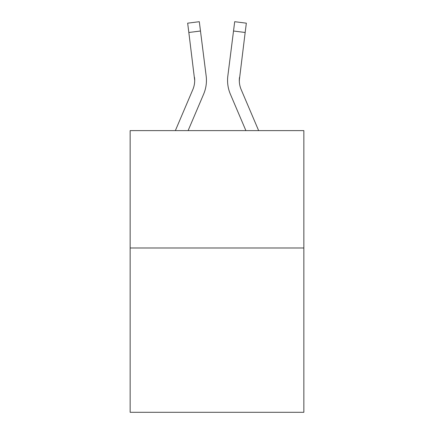 <?xml version="1.0" encoding="UTF-8"?>
<svg xmlns="http://www.w3.org/2000/svg" width="434" height="434" viewBox="0 0 434 434"><rect width="100%" height="100%" fill="white"/><g stroke="black" fill="none" stroke-linecap="round" stroke-linejoin="round"><path stroke-width="0.65" d="M303.854 247.988L303.854 412.3L130.146 412.3L130.146 130.618L303.854 130.618L303.854 247.988L130.146 247.988M203.622 94.178L188.106 130.618L203.622 94.178A35.208 35.208 -43.9 0 0 206.161 75.972L200.481 31.015L188.833 32.485L187.656 23.17L199.304 21.7L200.481 31.015M175.352 130.618L192.826 89.578A23.474 23.474 -19.1 0 0 194.698 80.431L188.833 32.485M206.394 82.091L206.438 80.366M205.982 74.561L206.161 75.972L205.982 74.561M258.648 130.618L241.174 89.578A23.474 23.474 19.1 0 1 239.302 80.426L245.167 32.485L233.519 31.015L234.696 21.7L246.344 23.17L245.167 32.485M230.378 94.178L245.894 130.618L230.378 94.178A35.208 35.208 43.9 0 1 227.839 75.972L233.519 31.015M239.329 81.532L239.487 77.442A23.474 23.474 43.9 0 0 241.174 89.578A23.474 23.474 43.9 0 1 239.302 80.426L239.487 77.442M192.826 89.578A23.474 23.474 -43.9 0 0 194.698 80.431A23.474 23.474 -43.9 0 1 192.826 89.578A23.474 23.474 -43.9 0 0 194.698 80.431A23.474 23.474 -43.9 0 1 192.826 89.578A23.474 23.474 -43.9 0 0 194.698 80.431A23.474 23.474 -43.9 0 1 192.826 89.578A23.474 23.474 -43.9 0 0 194.698 80.431A23.474 23.474 -43.9 0 1 192.826 89.578A23.474 23.474 -43.9 0 0 194.698 80.431A23.474 23.474 -43.9 0 1 192.826 89.578A23.474 23.474 -43.9 0 0 194.698 80.431A23.474 23.474 -43.9 0 1 192.826 89.578A23.474 23.474 -43.9 0 0 194.698 80.431A23.474 23.474 -43.9 0 1 192.826 89.578A23.474 23.474 -43.9 0 0 194.698 80.431A23.474 23.474 -43.9 0 1 192.826 89.578A23.474 23.474 -43.9 0 0 194.698 80.431A23.474 23.474 -43.9 0 1 192.826 89.578A23.474 23.474 -43.9 0 0 194.698 80.431A23.474 23.474 -43.9 0 1 192.826 89.578A23.474 23.474 -43.9 0 0 194.698 80.431A23.474 23.474 -43.9 0 1 192.826 89.578A23.474 23.474 -43.9 0 0 194.698 80.431A23.474 23.474 -43.9 0 1 192.826 89.578A23.474 23.474 -43.9 0 0 194.698 80.431A23.474 23.474 -43.9 0 1 192.826 89.578A23.474 23.474 -43.9 0 0 194.698 80.431A23.474 23.474 -43.9 0 1 192.826 89.578A23.474 23.474 -43.9 0 0 194.698 80.431A23.474 23.474 -43.9 0 1 192.826 89.578A23.474 23.474 -43.9 0 0 194.698 80.431A23.474 23.474 -43.9 0 1 192.826 89.578A23.474 23.474 -43.9 0 0 194.698 80.431A23.474 23.474 -43.9 0 1 192.826 89.578A23.474 23.474 -43.9 0 0 194.698 80.431A23.474 23.474 -43.9 0 1 192.826 89.578A23.474 23.474 -43.9 0 0 194.698 80.431A23.474 23.474 -43.9 0 1 192.826 89.578A23.474 23.474 -43.9 0 0 194.698 80.431A23.474 23.474 -43.9 0 1 192.826 89.578A23.474 23.474 -43.9 0 0 194.698 80.431A23.474 23.474 -43.9 0 1 192.826 89.578A23.474 23.474 -43.9 0 0 194.698 80.431A23.474 23.474 -43.9 0 1 192.826 89.578A23.474 23.474 -43.9 0 0 194.698 80.431A23.474 23.474 -43.9 0 1 192.826 89.578A23.474 23.474 -43.9 0 0 194.698 80.431A23.474 23.474 -43.9 0 1 192.826 89.578A23.474 23.474 -43.9 0 0 194.513 77.442L194.698 80.426M241.174 89.578A23.474 23.474 43.9 0 1 239.302 80.426A23.474 23.474 43.9 0 0 241.174 89.578A23.474 23.474 43.9 0 1 239.302 80.426A23.474 23.474 43.9 0 0 241.174 89.578A23.474 23.474 43.9 0 1 239.302 80.426A23.474 23.474 43.9 0 0 241.174 89.578A23.474 23.474 43.9 0 1 239.302 80.426A23.474 23.474 43.9 0 0 241.174 89.578A23.474 23.474 43.9 0 1 239.302 80.426A23.474 23.474 43.9 0 0 241.174 89.578A23.474 23.474 43.9 0 1 239.302 80.426A23.474 23.474 43.9 0 0 241.174 89.578A23.474 23.474 43.9 0 1 239.302 80.426A23.474 23.474 43.9 0 0 241.174 89.578A23.474 23.474 43.9 0 1 239.302 80.426A23.474 23.474 43.9 0 0 241.174 89.578A23.474 23.474 43.9 0 1 239.302 80.426A23.474 23.474 43.9 0 0 241.174 89.578A23.474 23.474 43.9 0 1 239.302 80.426A23.474 23.474 43.9 0 0 241.174 89.578A23.474 23.474 43.9 0 1 239.302 80.426A23.474 23.474 43.9 0 0 241.174 89.578A23.474 23.474 43.9 0 1 239.302 80.426A23.474 23.474 43.9 0 0 241.174 89.578A23.474 23.474 43.9 0 1 239.302 80.426A23.474 23.474 43.9 0 0 241.174 89.578A23.474 23.474 43.9 0 1 239.302 80.426A23.474 23.474 43.9 0 0 241.174 89.578A23.474 23.474 43.9 0 1 239.302 80.426A23.474 23.474 43.9 0 0 241.174 89.578A23.474 23.474 43.9 0 1 239.302 80.426A23.474 23.474 43.9 0 0 241.174 89.578A23.474 23.474 43.9 0 1 239.302 80.426A23.474 23.474 43.9 0 0 241.174 89.578A23.474 23.474 43.9 0 1 239.302 80.426A23.474 23.474 43.9 0 0 241.174 89.578A23.474 23.474 43.9 0 1 239.302 80.426A23.474 23.474 43.9 0 0 241.174 89.578A23.474 23.474 43.9 0 1 239.302 80.426A23.474 23.474 43.9 0 0 241.174 89.578A23.474 23.474 43.9 0 1 239.302 80.426A23.474 23.474 43.9 0 0 241.174 89.578A23.474 23.474 43.9 0 1 239.302 80.426A23.474 23.474 43.9 0 0 241.174 89.578A23.474 23.474 43.9 0 1 239.302 80.426A23.474 23.474 43.9 0 0 241.174 89.578A23.474 23.474 43.9 0 1 239.302 80.426M227.606 82.102L227.562 80.366M187.656 23.17L199.304 21.7M234.696 21.7L246.344 23.17"/></g></svg>
